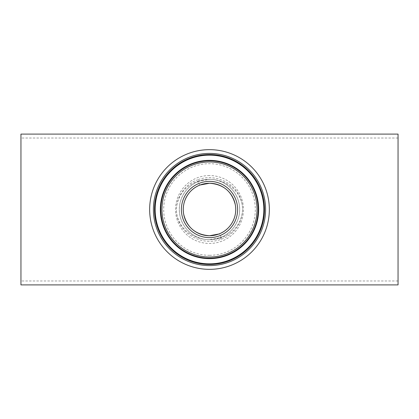 <?xml version="1.0" encoding="UTF-8"?>
<svg xmlns="http://www.w3.org/2000/svg" width="419" height="419" viewBox="0 0 419 419"><rect width="100%" height="100%" fill="white"/><g stroke="black" fill="none" stroke-linecap="round" stroke-linejoin="round"><path stroke-width="0.31" stroke-dasharray="2.1 1.57" d="M197.7 181.338C213.418 175.561 233.132 182.569 239.935 197.826C247.687 213.522 237.206 232.927 221.342 237.646C205.525 243.439 185.884 236.447 179.049 221.138C171.334 205.478 181.804 186.036 197.7 181.338A6.767 1.027 -110.9 0 0 200.12 184.994M398.05 280.976L398.05 138.024L398.05 280.976L20.95 280.976L20.95 138.024L20.95 280.976M398.05 138.024L20.95 138.024M198.721 181.333C185.575 186.094 177.033 200.806 179.851 215.02C182.302 229.015 195.076 239.783 209.5 239.658L220.321 237.652C233.43 232.906 241.973 218.147 239.149 203.99C236.683 189.959 223.945 179.238 209.5 179.342A30.158 30.158 0 0 0 179.342 209.5A30.158 30.158 0 0 0 209.5 239.658A30.158 30.158 0 0 0 239.658 209.5A30.158 30.158 0 0 0 209.5 179.342L198.721 181.333A2.849 0.429 -110.9 0 1 197.7 179.798C213.863 173.461 233.985 181.767 240.16 197.726C247.336 213.926 237.526 233.87 221.342 239.191C205.08 245.539 185.041 237.254 178.824 221.237C171.68 205.08 181.474 185.088 197.7 179.798M398.05 284.894L398.05 134.106M20.95 284.894L20.95 134.106M209.5 235.74A26.24 26.24 0 0 0 235.74 209.5A26.24 26.24 0 0 0 209.5 183.26A26.24 26.24 0 0 1 235.74 209.5A26.24 26.24 0 0 1 209.5 235.74A26.24 26.24 0 0 1 183.26 209.5A26.24 26.24 0 0 1 209.5 183.26M209.5 239.658A30.158 30.158 0 0 1 179.342 209.5A30.158 30.158 0 0 1 209.5 179.342A30.158 30.158 0 0 0 179.342 209.5A30.158 30.158 0 0 0 209.5 239.658A30.158 30.158 0 0 0 239.658 209.5A30.158 30.158 0 0 0 209.5 179.342A30.158 30.158 0 0 1 239.658 209.5A30.158 30.158 0 0 1 209.5 239.658A30.158 30.158 0 0 0 239.658 209.5A30.158 30.158 0 0 0 209.5 179.342M209.5 255.312A45.812 45.812 0 0 0 255.312 209.5A45.812 45.812 0 0 0 209.5 163.688A45.812 45.812 0 0 0 163.688 209.5A45.812 45.812 0 0 0 209.5 255.312M209.5 269.344A59.844 59.844 0 0 0 269.344 209.5A59.844 59.844 0 0 0 209.5 149.656A59.844 59.844 0 0 0 149.656 209.5A59.844 59.844 0 0 0 209.5 269.344M221.342 237.646A6.767 1.027 69 0 0 218.912 233.996M221.342 239.191A2.849 0.435 69 0 0 220.321 237.652M209.5 175.54A33.96 33.96 0 0 0 175.54 209.5A33.96 33.96 0 0 0 209.5 243.46A33.96 33.96 0 0 0 243.46 209.5A33.96 33.96 0 0 0 209.5 175.54"/><path stroke-width="0.63" d="M218.912 233.996C230.288 229.874 237.746 217.105 235.295 204.692C231.911 191.399 223.311 184.255 209.5 183.26L200.12 184.994C188.723 189.126 181.259 201.843 183.705 214.308C187.073 227.585 195.673 234.729 209.5 235.74L218.912 233.996M209.5 183.26A26.24 26.24 0 0 0 183.26 209.5A26.24 26.24 0 0 0 209.5 235.74A26.24 26.24 0 0 0 235.74 209.5A26.24 26.24 0 0 0 209.5 183.26A26.24 26.24 0 0 0 183.26 209.5A26.24 26.24 0 0 0 209.5 235.74A26.24 26.24 0 0 1 183.26 209.5A26.24 26.24 0 0 1 209.5 183.26M398.05 134.106L398.05 284.894L20.95 284.894L20.95 134.106L398.05 134.106M209.5 258.654A49.154 49.154 0 0 1 160.346 209.5A49.154 49.154 0 0 1 209.5 160.346A49.154 49.154 0 0 1 258.654 209.5A49.154 49.154 0 0 1 209.5 258.654M209.5 263.85A54.35 54.35 0 0 1 155.15 209.5A54.35 54.35 0 0 1 209.5 155.15A54.35 54.35 0 0 1 263.85 209.5A54.35 54.35 0 0 1 209.5 263.85M209.5 269.344A59.844 59.844 0 0 0 269.344 209.5A59.844 59.844 0 0 0 209.5 149.656A59.844 59.844 0 0 0 149.656 209.5A59.844 59.844 0 0 0 209.5 269.344M209.5 264.478A54.978 54.978 0 0 0 264.478 209.5A54.978 54.978 0 0 0 209.5 154.522A54.978 54.978 0 0 0 154.522 209.5A54.978 54.978 0 0 0 209.5 264.478M209.5 153.406A56.094 56.094 0 0 1 265.594 209.5A56.094 56.094 0 0 1 209.5 265.594A56.094 56.094 0 0 1 153.406 209.5A56.094 56.094 0 0 1 209.5 153.406M209.5 257.036A47.536 47.536 0 0 0 257.036 209.5A47.536 47.536 0 0 0 209.5 161.964A47.536 47.536 0 0 0 161.964 209.5A47.536 47.536 0 0 0 209.5 257.036M209.5 160.849A48.651 48.651 0 0 1 258.151 209.5A48.651 48.651 0 0 1 209.5 258.151A48.651 48.651 0 0 1 160.849 209.5A48.651 48.651 0 0 1 209.5 160.849M209.5 181.385A28.115 28.115 0 0 1 237.615 209.5A28.115 28.115 0 0 1 209.5 237.615A28.115 28.115 0 0 1 181.385 209.5A28.115 28.115 0 0 1 209.5 181.385"/></g></svg>
